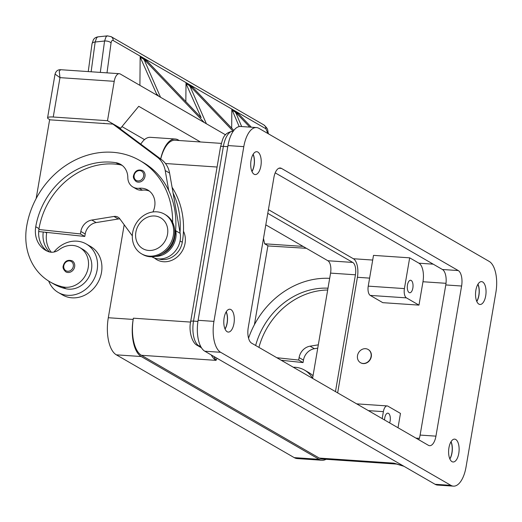 <?xml version="1.0" encoding="UTF-8"?>
<svg xmlns="http://www.w3.org/2000/svg" width="522" height="522" viewBox="0 0 522 522"><rect width="100%" height="100%" fill="white"/><g stroke="black" fill="none" stroke-linecap="round" stroke-linejoin="round"><path stroke-width="0.78" d="M224.14 317.813A11.451 5.22 -86.1 0 1 229.824 309.226A11.451 5.22 -86.1 0 1 233.96 323.49A11.451 5.22 -86.1 0 1 228.271 332.077A11.451 5.22 -86.1 0 1 224.14 317.813M225.067 329.088A11.451 5.22 93.9 0 0 227.181 323.027A11.451 5.22 93.9 0 0 226.248 311.751M448.953 447.726A11.451 5.22 -86.1 0 1 454.636 439.132A11.451 5.22 -86.1 0 1 458.773 453.403A11.451 5.22 -86.1 0 1 453.083 461.99A11.451 5.22 -86.1 0 1 448.953 447.726M449.879 459.001A11.451 5.22 93.9 0 0 451.993 452.939A11.451 5.22 93.9 0 0 451.06 441.664M475.875 290.212A11.451 5.22 -86.1 0 1 481.565 281.626A11.451 5.22 -86.1 0 1 485.695 295.889A11.451 5.22 -86.1 0 1 480.012 304.476A11.451 5.22 -86.1 0 1 475.875 290.212M476.808 301.494A11.451 5.22 93.9 0 0 478.915 295.426A11.451 5.22 93.9 0 0 477.982 284.151M251.062 160.3A11.451 5.22 -86.1 0 1 256.752 151.713A11.451 5.22 -86.1 0 1 260.883 165.976A11.451 5.22 -86.1 0 1 255.199 174.57A11.451 5.22 -86.1 0 1 251.062 160.3M251.995 171.581A11.451 5.22 93.9 0 0 254.103 165.52A11.451 5.22 93.9 0 0 253.17 154.238M226.15 311.915A11.197 5.103 -86.1 0 1 227.07 322.968A11.197 5.103 -86.1 0 1 224.995 328.919M450.962 441.827A11.197 5.103 -86.1 0 1 451.882 452.874A11.197 5.103 -86.1 0 1 449.807 458.825M477.884 284.314A11.197 5.103 -86.1 0 1 478.804 295.367A11.197 5.103 -86.1 0 1 476.73 301.318M253.072 154.401A11.197 5.103 -86.1 0 1 253.992 165.454A11.197 5.103 -86.1 0 1 251.917 171.405M384.57 419.988A6.264 2.851 -86.1 0 1 384.76 417.861A6.264 2.851 -86.1 0 1 387.872 413.163A6.264 2.851 -86.1 0 1 390.13 420.96A6.264 2.851 -86.1 0 1 389.627 422.905M407.48 284.96A6.264 2.851 -86.1 0 1 410.586 280.262A6.264 2.851 -86.1 0 1 412.85 288.066A6.264 2.851 -86.1 0 1 409.737 292.757A6.264 2.851 -86.1 0 1 407.48 284.96M363.025 363.456A7.634 6.636 120 0 1 360.467 362.679A7.634 6.636 120 0 1 357.896 354.144A7.634 6.636 120 0 1 365.55 348.689A7.634 6.636 120 0 1 368.108 349.459A7.634 6.636 120 0 1 370.679 358.001A7.634 6.636 120 0 1 363.025 363.456M368.219 349.525A7.634 6.636 120 0 1 368.323 349.583A7.634 6.636 120 0 1 370.901 358.125A7.634 6.636 120 0 1 363.247 363.58A7.634 6.636 120 0 1 360.682 362.81A7.634 6.636 120 0 1 360.578 362.744M183.463 231.22A20.365 17.689 120 0 1 181.643 251.956A20.365 17.689 120 0 1 163.608 261.737A20.365 17.689 120 0 1 154.466 258.038M293.292 367.24A27.999 24.325 120 0 1 295.158 367.286A27.999 24.325 120 0 1 304.541 370.118A27.999 24.325 120 0 1 312.593 378.313M156.796 211.828A22.909 19.901 120 0 1 164.469 214.144A22.909 19.901 120 0 1 172.182 239.768A22.909 19.901 120 0 1 149.22 256.132A22.909 19.901 120 0 1 141.547 253.816A22.909 19.901 120 0 1 133.828 228.192A22.909 19.901 120 0 1 156.796 211.828M154.642 215.997A17.82 15.477 120 0 1 167.523 234.3A17.82 15.477 120 0 1 148.75 250.449A17.82 15.477 120 0 1 135.87 232.146A17.82 15.477 120 0 1 154.642 215.997M165.011 214.47A22.909 19.901 120 0 1 165.559 214.777A22.909 19.901 120 0 1 173.271 240.394A22.909 19.901 120 0 1 150.31 256.759A22.909 19.901 120 0 1 142.636 254.442L141.547 253.816M152.913 211.965A17.82 15.477 -60 0 0 147.778 190.008A17.82 15.477 -60 0 0 139.126 188.272A12.724 11.053 120 0 1 132.953 187.026A12.724 11.053 120 0 1 127.825 177.584A17.82 15.477 -60 0 0 120.641 164.365A17.82 15.477 -60 0 0 115.956 162.707A71.266 61.916 -60 0 0 35.744 226.737A25.454 22.113 -60 0 0 45.616 250.312A25.454 22.113 -60 0 0 48.161 251.545A12.724 11.053 -60 0 0 59.084 249.699A21.637 18.799 120 0 1 75.266 245.823A21.637 18.799 120 0 1 79.82 247.611A21.637 18.799 120 0 1 86.535 273.234A21.637 18.799 120 0 1 62.725 286.865A60.206 52.304 120 0 1 50.053 281.887A60.206 52.304 120 0 1 26.7 226.124A81.445 70.757 120 0 1 139.792 160.515A81.445 70.757 120 0 1 172.619 222.365M79.82 247.611L83.089 249.503A21.637 18.799 120 0 1 89.81 275.127A21.637 18.799 120 0 1 66 288.757A60.206 52.304 120 0 1 53.322 283.772L50.053 281.887M155.439 256.419A20.365 17.689 -60 0 0 175.797 230.815L175.64 229.928A81.445 70.757 120 0 1 174.655 237.843A19.092 16.587 120 0 1 165.748 251.878A19.092 16.587 120 0 1 162.198 253.829M172.071 187.274A81.445 70.757 120 0 1 182.295 242.26A19.092 16.587 120 0 1 173.389 256.295A19.092 16.587 120 0 1 158.662 258.899M86.274 243.989L90.639 246.514A27.999 24.325 120 0 1 100.074 277.828A27.999 24.325 120 0 1 72.003 297.827A27.999 24.325 120 0 1 62.627 294.995L58.262 292.477A27.999 24.325 -60 0 0 67.638 295.308A27.999 24.325 -60 0 0 95.709 275.309A27.999 24.325 -60 0 0 86.274 243.989A27.999 24.325 -60 0 0 76.897 241.164A27.999 24.325 -60 0 0 53.968 252.028M72.18 260.83A6.362 5.527 120 0 1 74.646 266.722A6.362 5.527 120 0 1 67.945 272.497A6.362 5.527 120 0 1 65.811 271.851C63.449 269.665 62.594 267.662 63.24 265.848C64.63 261.104 67.606 259.434 72.18 260.83M142.499 170.505A6.362 5.527 120 0 1 144.972 176.397A6.362 5.527 120 0 1 138.265 182.165A6.362 5.527 120 0 1 136.138 181.519C133.776 179.333 132.921 177.33 133.567 175.516C134.957 170.772 137.932 169.102 142.499 170.505M91.128 71.782L95.167 42.008L96.694 37.649L98.032 36.847L107.434 35.861L106.096 36.664L104.57 41.016A5.089 2.46 7.7 0 1 108.328 41.408A5.089 2.46 7.7 0 1 111.055 42.961C111.414 40.873 112.132 40.063 113.202 40.527L265.874 128.751L267.949 133.554M110.905 36.54A5.089 4.424 120 0 1 111.147 36.67L263.825 124.895A5.089 4.424 120 0 1 263.858 124.921A5.089 4.424 120 0 1 264.556 125.45A5.089 4.424 120 0 1 265.874 128.751M107.434 35.861L111.166 36.684A5.089 4.424 120 0 1 111.166 36.684A5.089 4.424 120 0 1 111.884 37.225A5.089 4.424 120 0 1 113.202 40.527M50.145 119.838L48.566 118.925A10.179 1.977 9.7 0 1 47.574 117.828L55.051 74.091L59.971 77.641L59.247 71.201L60.617 69.707L119.284 73.693A10.179 4.639 -86.1 0 1 120.275 74.007L225.53 134.826M47.574 117.828A10.179 1.977 9.7 0 1 48.128 117.326A10.179 1.977 9.7 0 1 53.244 117.019L59.971 77.641L114.227 81.328A10.179 4.639 -86.1 0 1 116.7 75.103A10.179 4.639 -86.1 0 1 119.284 73.693M144.516 139.615L121.978 126.592M200.448 141.964L138.741 106.305L120.595 128.268L107.499 120.706L114.227 81.328M239.18 126.578L231.84 109.32L235.194 111.258L241.66 126.552M189.701 86.319L189.714 84.975L193.068 86.913L193.062 87.676L189.708 85.739L189.714 84.975L193.068 86.913L193.062 87.676L233.849 130.389M233.001 131.081L189.708 85.739M231.677 128.112L231.84 109.32L235.194 111.258L235.187 112.021L231.833 110.083M204.343 122.585L143.876 59.254L143.883 58.49L147.237 60.428L147.23 61.191L201.185 117.698L186.002 83.592L186.008 82.835L189.362 84.773L206.373 123.753M185.839 101.627L186.008 82.835L189.362 84.773L189.349 85.53L186.002 83.592M143.863 59.828L143.876 58.49L147.23 60.428L147.224 61.191L143.876 59.254M139.909 85.354L140.17 56.35L143.524 58.288L143.517 59.045L140.164 57.107L140.17 56.343L143.524 58.281L160.535 97.268M158.779 96.25L156.463 93.712L140.164 57.107M238.9 114.161L235.546 112.223L235.552 111.467L238.906 113.404L238.9 114.161L251.356 127.211M249.751 127.1L235.546 112.223M235.539 112.804L235.552 111.467L238.906 113.404L238.893 114.161M156.463 93.712L156.45 94.906M268.412 245.966L264.647 243.794L263.486 238.437M303.073 246.404L264.647 243.794M306.349 248.296L267.877 245.934L254.416 324.684M139.792 160.515L143.067 162.407A81.445 70.757 120 0 1 168.723 190.556L165.213 170.557A25.454 22.113 -60 0 0 157.194 157.096L112.915 124.105L49.616 119.806L36.155 198.556M119.89 218.92A7.634 6.636 -60 0 0 118.331 218.986L96.165 222.574A12.724 11.053 -60 0 0 85.203 233.993L84.786 236.453L38.68 231.54M112.915 124.105L117.28 126.624L161.559 159.621A25.454 22.113 120 0 1 169.578 173.082L180.162 233.341A20.365 17.689 120 0 1 172.182 254.253A20.365 17.689 120 0 1 151.876 256.844L151.804 256.804M122.213 165.428A17.82 15.477 -60 0 0 119.231 164.6A71.266 61.916 -60 0 0 39.019 228.629A25.454 22.113 -60 0 0 38.882 229.504L80.421 233.934L80.838 231.468A12.724 11.053 120 0 1 91.8 220.049L113.966 216.46A7.634 6.636 120 0 1 117.992 217.165A7.634 6.636 120 0 1 119.786 218.777L132.327 235.853M149.344 191.072A17.82 15.477 -60 0 0 142.402 190.165A12.724 11.053 120 0 1 136.229 188.918L132.953 187.026M103.911 123.244L104.4 123.525M84.786 236.453L80.421 233.934M173.089 193.081A81.445 70.757 120 0 1 180.005 232.447M43.248 232.022A25.454 22.113 -60 0 0 49.597 251.989M168.723 190.556A81.445 70.757 120 0 1 175.64 229.928M48.696 281.071A27.999 24.325 -60 0 0 58.262 292.477M46.771 232.401A71.266 61.916 -60 0 0 46.654 233.047A25.454 22.113 -60 0 0 51.319 252.224M38.882 229.504A25.454 22.113 -60 0 0 47.3 251.173M281.201 360.252L303.047 362.581L303.471 360.121A12.724 11.053 120 0 1 314.433 348.703L317.741 348.161M318.309 344.84L310.068 346.177A12.724 11.053 -60 0 0 299.106 357.596L298.682 360.056L303.047 362.581M298.682 360.056L276.836 357.727M327.685 290.017A71.266 61.916 -60 0 0 258.919 347.371M313.03 375.749A27.999 24.325 -60 0 0 308.907 372.643L304.541 370.118M248.557 338.191A81.445 70.757 120 0 1 329.676 278.343M327.992 288.19A71.266 61.916 -60 0 0 255.643 345.479M370.255 295.413L382.802 302.669L418.97 305.122L406.423 297.873L370.255 295.413A7.634 3.478 93.9 0 1 368.238 286.141L373.498 255.375L409.672 257.835L404.413 288.594A7.634 3.478 93.9 0 0 406.423 297.873M409.672 257.835L418.944 263.192A15.268 6.956 -86.1 0 1 422.97 281.743L418.97 305.122M337.656 392.877L357.413 277.293A15.268 6.956 93.9 0 0 353.387 258.742L268.412 209.635M382.189 418.611L383.376 411.649A7.634 3.478 -86.1 0 1 387.167 405.927A7.634 3.478 -86.1 0 1 387.911 406.162L400.465 413.411L398.012 427.753M396.89 464.097L393.914 463.158A30.544 13.911 93.9 0 0 396.616 464.071M211.247 354.94A30.544 13.911 93.9 0 0 216.03 360.363L213.916 356.48M326.08 459.288A30.544 13.911 -86.1 0 1 322.081 460.26A30.544 13.911 -86.1 0 1 319.099 459.321L141.214 356.526A30.544 13.911 -86.1 0 1 133.169 319.425L133.378 318.192A30.544 13.911 93.9 0 0 141.429 355.293L319.314 458.088A30.544 13.911 93.9 0 0 322.289 459.027L396.648 464.078M221.295 143.38L175.046 140.242A30.544 13.911 93.9 0 0 160.737 159.008M256.439 127.557L240.616 126.481A25.454 11.595 93.9 0 0 227.977 145.566L198.112 320.306A25.454 11.595 93.9 0 0 204.82 351.221L435.087 484.286A25.454 11.595 93.9 0 0 437.567 485.068L453.396 486.145A25.454 11.595 93.9 0 0 466.029 467.059L495.9 292.32A25.454 11.595 93.9 0 0 489.192 261.405L258.925 128.34A25.454 11.595 93.9 0 0 256.439 127.557A25.454 11.595 93.9 0 0 243.807 146.643L213.935 321.382A25.454 11.595 93.9 0 0 220.643 352.298L450.91 485.362A25.454 11.595 93.9 0 0 453.396 486.145M418.807 439.765A12.724 5.794 93.9 0 0 420.119 435.074L445.781 284.947A12.724 5.794 93.9 0 0 442.428 269.489L275.205 172.86M251.584 343.137A12.724 5.794 -86.1 0 1 248.231 327.679L273.893 177.552A12.724 5.794 -86.1 0 1 280.216 168.006A12.724 5.794 -86.1 0 1 281.456 168.397L458.251 270.566A12.724 5.794 -86.1 0 1 461.605 286.023L435.942 436.151A12.724 5.794 -86.1 0 1 429.619 445.69A12.724 5.794 -86.1 0 1 428.379 445.299L251.584 343.137M120.595 128.268L119.375 128.19M107.499 120.706L53.244 117.019M267.779 213.328L352.755 262.429A10.179 4.639 -86.1 0 1 355.436 274.8L335.47 391.611M312.58 378.385L330.57 273.11A10.179 4.639 93.9 0 0 327.888 260.746L265.809 224.865M124.19 224.78L108.302 317.735A30.544 13.911 93.9 0 0 116.347 354.836L294.238 457.631A30.544 13.911 93.9 0 0 297.214 458.57L322.081 460.26M160.672 158.956A30.544 13.911 -86.1 0 1 175.255 139.009A30.544 13.911 -86.1 0 1 178.237 139.948L179.229 140.522M175.255 139.009L150.388 137.319A30.544 13.911 93.9 0 0 140.796 144.144M220.826 146.519A5.089 0.992 -170.3 0 0 220.545 146.773L190.68 321.513A5.089 0.992 9.7 0 1 190.954 321.258A5.089 0.992 9.7 0 1 193.512 321.108L223.383 146.369A5.089 0.992 -170.3 0 0 220.826 146.519M62.725 286.865L66 288.757M63.808 265.77A5.344 4.646 120 0 1 69.439 260.922A5.344 4.646 120 0 1 73.302 266.409A5.344 4.646 120 0 1 67.677 271.257A5.344 4.646 120 0 1 63.808 265.77M134.134 175.438A5.344 4.646 120 0 1 139.765 170.59A5.344 4.646 120 0 1 143.628 176.084A5.344 4.646 120 0 1 137.997 180.932A5.344 4.646 120 0 1 134.134 175.438M88.244 71.586L92.016 43.815A5.089 2.46 7.7 0 1 92.361 43.091A5.089 2.46 7.7 0 1 95.167 42.008L104.57 41.016L100.309 72.401M107.003 72.858L111.055 42.961M268.438 133.834L268.073 133.625M180.162 233.341L175.797 230.815M169.578 173.082L165.213 170.557M161.559 159.621L157.194 157.096M85.203 233.993L80.838 231.468M96.165 222.574L91.8 220.049M118.331 218.986L113.966 216.46M180.057 240.962L182.295 242.26M45.264 232.238L46.654 233.047M174.126 237.536L174.655 237.843M139.126 188.272L142.402 190.165M115.956 162.707L119.231 164.6M35.744 226.737L39.019 228.629M299.106 357.596L303.471 360.121M310.068 346.177L314.433 348.703M404.413 288.594L368.238 286.141M433.208 264.165L418.944 263.192M372.701 260.054L353.387 258.742M446.01 283.309L422.97 281.743M383.376 411.649L368.388 410.631M403.389 465.97L393.914 463.158L319.314 458.088M227.794 146.669L223.383 146.369A20.365 9.279 -86.1 0 1 233.327 131.094M190.68 321.513C188.507 330.791 192.057 343.104 197.172 345.329A5.089 4.424 -60 0 0 198.875 345.845A20.365 9.279 -86.1 0 1 193.512 321.108L197.936 321.408M201.055 347.097L198.875 345.845L200.448 345.949M141.429 355.293L216.03 360.363L216.989 358.255M190.582 322.081L133.378 318.192M217.08 167.033L165.494 163.523M419.323 438.343L415.943 438.115M369.609 278.122L357.413 277.293M435.942 436.151L420.119 435.074M461.605 286.023L445.781 284.947M458.251 270.566L442.428 269.489M281.456 168.397L278.931 168.228M450.91 485.362L435.087 484.286M243.807 146.643L227.977 145.566M213.935 321.382L198.112 320.306M220.643 352.298L204.82 351.221M327.888 260.746L352.755 262.429M330.57 273.11L355.436 274.8M108.302 317.735L133.169 319.425M116.347 354.836L141.214 356.526M294.238 457.631L319.099 459.321M165.559 214.777L164.469 214.144M55.051 74.091C55.965 71.064 57.825 69.602 60.617 69.707M92.022 43.809L93.321 39.92C94.188 38.276 95.761 37.251 98.032 36.847M263.858 124.928C268.954 129.56 267.231 129.861 268.419 133.665M356.65 403.852L387.167 405.927M396.302 463.98L403.976 466.309M220.545 146.773C222.835 139.439 222.731 132.829 233.491 131.1M197.172 345.329L201.485 347.822"/></g></svg>
